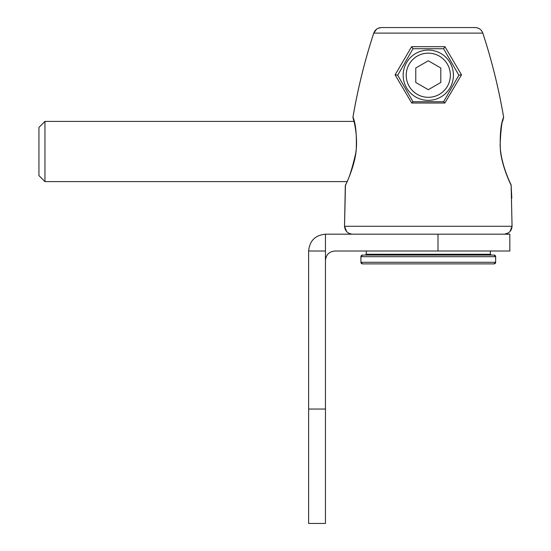 <?xml version="1.0" encoding="UTF-8"?>
<svg xmlns="http://www.w3.org/2000/svg" width="551" height="551" viewBox="0 0 551 551"><rect width="100%" height="100%" fill="white"/><g stroke="black" fill="none" stroke-linecap="round" stroke-linejoin="round"><path stroke-width="0.83" d="M490.356 251.001L490.356 254.259L366.229 254.259L365.368 255.065L362.53 255.065A1.605 1.584 90 0 0 360.933 256.67L360.933 262.29L495.652 262.29L494.068 263.895L362.517 263.895L360.933 262.29A1.605 1.584 90 0 0 362.517 263.895L494.068 263.895A1.605 1.584 -90 0 0 495.652 262.29L495.652 256.67A1.605 1.584 -90 0 0 494.068 255.065L491.216 255.065L490.356 254.266L490.376 251.001M366.208 251.001L366.229 254.259L365.368 255.065L362.517 255.065L494.261 255.079M366.078 234.189L366.436 234.189M325.448 251.001L308.629 251.001L308.629 523.45L325.448 523.45L325.448 234.189C315.234 235.187 309.628 240.794 308.629 251.001C309.628 240.794 315.234 235.187 325.448 234.189L509.833 234.189L509.833 251.001L334.925 251.001C329.181 251.58 326.02 254.741 325.448 260.485M490.507 234.189L490.149 234.189M308.629 409.035L325.448 409.035M345.325 185.515C347.33 181.603 354.81 165.024 356.18 150.519C356.848 134.719 355.774 123.596 352.971 117.143L352.991 117.859C354.872 123.424 358.308 140.326 355.471 154.438C351.745 170.149 348.411 180.301 345.463 184.909L344.533 226.282L512.065 226.282C511.514 231.11 508.821 233.748 503.979 234.189L503.979 234.189C508.842 233.72 511.535 231.083 512.051 226.282L511.149 184.971M344.533 226.282C345.05 231.083 347.743 233.72 352.606 234.189C347.764 233.748 345.071 231.11 344.52 226.282L345.312 185.508M503.614 117.143C500.811 123.596 499.736 134.719 500.404 150.519C501.775 165.024 509.255 181.603 511.259 185.515L511.121 184.909C507.209 176.761 500.48 160.293 500.129 144.885C500.831 129.12 501.989 120.111 503.593 117.859L503.614 117.143C498.683 88.346 491.747 60.334 482.807 33.122C481.478 29.63 478.888 27.77 475.058 27.55L381.526 27.55C377.697 27.77 375.114 29.63 373.778 33.122C364.838 60.334 357.902 88.346 352.971 117.143L352.971 117.143M461.504 74.853L444.871 103.03L411.714 103.03L395.081 74.853L411.638 46.683L444.946 46.683L461.504 74.853L458.914 75.184L443.589 101.728M352.977 117.797L352.95 117.143C357.813 88.615 364.748 60.61 373.75 33.108L482.807 33.122M511.817 198.153L511.121 184.909L512.065 226.282L509.937 231.585M346.978 181.61L44.955 181.61L38.935 175.583L38.935 127.419L44.955 121.399L44.955 181.61M353.956 121.399L44.955 121.399M381.519 27.55L381.526 27.55C377.738 27.729 375.148 29.582 373.75 33.108L376.608 29.162M503.586 117.866L503.635 117.143M491.155 255.058L490.376 254.259L491.216 255.065L494.068 255.065L495.673 256.67L495.618 262.689M352.537 234.189L351.972 234.168M411.714 103.03L412.919 101.728L443.665 101.728L444.871 103.03M444.946 46.683L443.596 48.743L412.995 48.743L397.705 75.239L412.995 48.743L443.596 48.743L458.887 75.239M412.988 48.743L411.638 46.683M412.995 101.728L397.67 75.184L395.081 74.853M403.167 75.239A25.126 25.126 0 0 0 428.292 100.365A25.126 25.126 0 0 0 453.418 75.239A25.126 25.126 0 0 0 428.292 50.107A25.126 25.126 0 0 0 403.167 75.239M406.218 75.239A22.074 22.074 0 0 1 428.292 53.158A22.074 22.074 0 0 1 450.367 75.239A22.074 22.074 0 0 1 428.292 97.313A22.074 22.074 0 0 1 406.218 75.239M415.771 82.464L428.292 89.696L440.814 82.464L440.814 68.007L428.292 60.775L415.771 68.007L415.771 82.464M360.933 256.67L495.652 256.67M366.229 251.001L366.229 254.259M437.997 234.189L437.997 251.001M373.778 33.122L373.75 33.108C364.748 60.61 357.819 88.615 352.95 117.136M360.912 262.29L360.912 256.67L360.912 262.29M362.517 255.065L360.912 256.67L362.517 255.065M503.635 117.136C498.772 88.615 491.836 60.61 482.834 33.108C481.436 29.582 478.847 27.729 475.058 27.55M376.994 28.9L377.545 28.562M377.958 28.356L381.175 27.557M479.976 29.162L480.61 29.685M503.215 119.188L502.705 121.096M494.35 255.085L495.039 255.388M365.368 255.065L366.208 254.259L365.368 255.065M508.27 232.963L504.544 234.168M347.922 232.708L347.564 232.439M346.648 231.585L344.52 226.282M353.749 120.593L352.998 117.873M360.967 256.263L360.912 256.67M362.234 263.867L361.546 263.564M494.068 263.895L495.673 262.29"/></g></svg>
